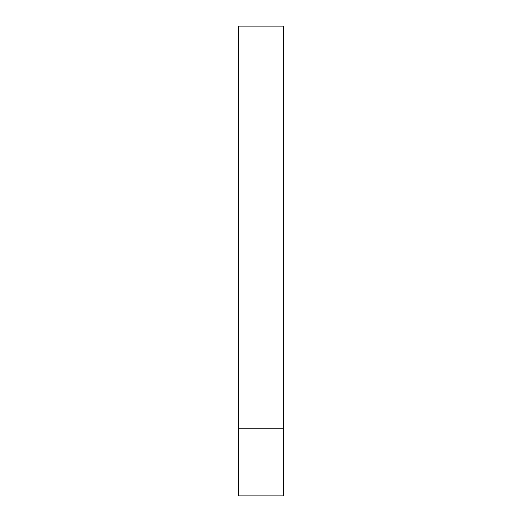 <?xml version="1.0" encoding="UTF-8"?>
<svg xmlns="http://www.w3.org/2000/svg" width="522" height="522" viewBox="0 0 522 522"><rect width="100%" height="100%" fill="white"/><g stroke="black" fill="none" stroke-linecap="round" stroke-linejoin="round"><path stroke-width="0.78" d="M283.374 428.784L238.626 428.784L283.374 428.784L283.374 26.1L238.626 26.1L238.626 495.9L283.374 495.9L283.374 428.784"/></g></svg>
